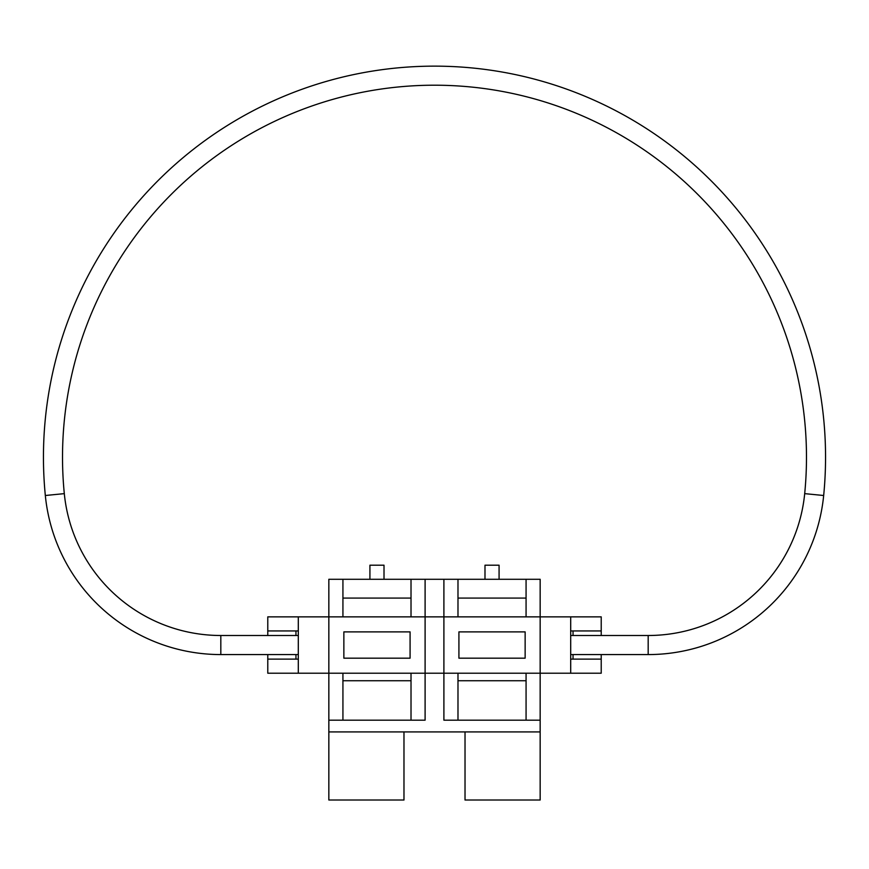<?xml version="1.0" encoding="UTF-8"?>
<svg xmlns="http://www.w3.org/2000/svg" width="869" height="869" viewBox="0 0 869 869"><rect width="100%" height="100%" fill="white"/><g stroke="black" fill="none" stroke-linecap="round" stroke-linejoin="round"><path stroke-width="1.3" d="M298.306 654.574L267.782 654.574L267.782 673.214L298.306 673.214L298.306 616.86L267.782 616.86L267.782 630.948L298.306 630.948M298.306 635.5L267.782 635.5L267.782 630.948M267.782 659.126L298.306 659.126M295.96 659.126L295.96 654.574M295.96 635.5L295.96 630.948M601.218 635.5L601.218 630.948L570.694 630.948M601.218 630.948L601.218 616.86L570.694 616.86L570.694 673.214L540.16 673.214L540.16 800.012L465.024 800.012L465.024 731.915L540.16 731.915M570.694 616.86L540.16 616.86L540.16 579.286L328.84 579.286L328.84 800.012L403.976 800.012L403.976 731.915L465.024 731.915M457.985 579.286L457.985 616.86L540.16 616.86L540.16 673.214L457.985 673.214L457.985 720.173L540.16 720.173M425.104 579.286L425.104 673.214L457.985 673.214M342.929 579.286L342.929 616.86L443.896 616.86L443.896 720.173L457.985 720.173M342.929 616.86L298.306 616.86M328.84 720.173L342.929 720.173L342.929 673.214L298.306 673.214M570.694 673.214L601.218 673.214L601.218 654.574M384.011 579.286L384.011 565.198L369.922 565.198L369.922 579.286M499.078 579.286L499.078 565.198L484.989 565.198L484.989 579.286M328.84 731.915L403.976 731.915M526.071 616.86L526.071 579.286M457.985 598.078L526.071 598.078M342.929 720.173L425.104 720.173L425.104 673.214L342.929 673.214M457.985 616.86L443.896 616.86L443.896 579.286M411.015 616.86L411.015 579.286M342.929 598.078L411.015 598.078M411.015 720.173L411.015 673.214M342.929 680.731L411.015 680.731M526.071 720.173L526.071 673.214M457.985 680.731L526.071 680.731M601.218 659.126L570.694 659.126M525.137 631.882L458.919 631.882L458.919 658.181L525.137 658.181L525.137 631.882M410.081 631.882L343.863 631.882L343.863 658.181L410.081 658.181L410.081 631.882M573.04 659.126L573.04 654.574M573.04 635.5L573.04 630.948M267.782 654.574L220.824 654.574A176.342 176.342 0 0 1 45.329 495.504A391.05 391.05 0 0 1 434.5 66.142A391.05 391.05 0 0 1 823.671 495.504A176.342 176.342 0 0 1 648.176 654.574L570.694 654.574M267.782 635.5L220.824 635.5A157.278 157.278 0 0 1 64.306 493.635A371.986 371.986 0 0 1 434.5 85.205A371.986 371.986 0 0 1 804.694 493.635A157.278 157.278 0 0 1 648.176 635.5L648.176 654.574M64.306 493.635L45.329 495.504M220.824 635.5L220.824 654.574M804.694 493.635L823.671 495.504M648.176 635.5L570.694 635.5"/></g></svg>
